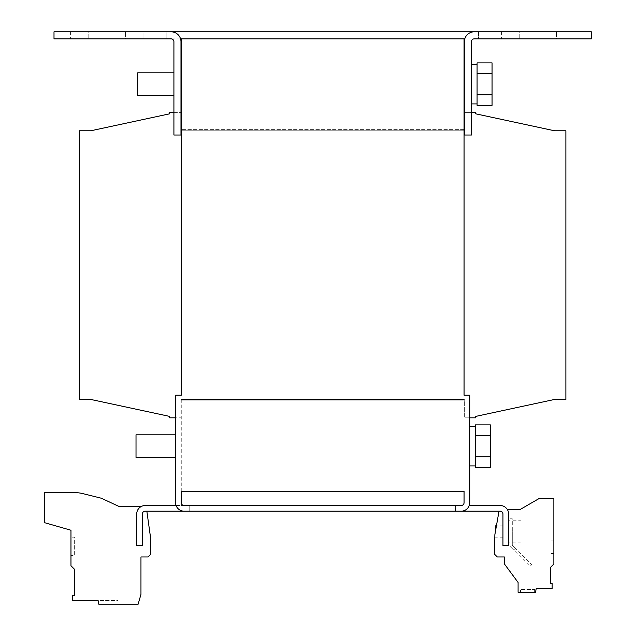 <?xml version="1.0" encoding="UTF-8"?>
<svg xmlns="http://www.w3.org/2000/svg" width="636" height="636" viewBox="0 0 636 636"><rect width="100%" height="100%" fill="white"/><g stroke="black" fill="none" stroke-linecap="round" stroke-linejoin="round"><path stroke-width="0.48" stroke-dasharray="3.18 2.39" d="M556.548 38.868L501.399 38.868L556.548 38.868L501.399 38.868L556.548 38.868L556.548 31.8L574.928 31.8L574.928 38.868L574.928 31.8L501.399 31.8L556.548 31.8L556.548 38.868M125.554 38.868L70.405 38.868L125.554 38.868L70.405 38.868L125.554 38.868L125.554 31.8L143.935 31.8L143.935 38.868L143.935 31.8L70.405 31.8L125.554 31.8L125.554 38.868M181.26 72.806L181.26 95.432M464.065 69.976L464.065 98.262L464.352 69.976M173.914 72.806L137.71 72.806L137.71 95.432L137.71 72.806L137.71 95.432L173.914 95.432L173.914 72.806L173.914 95.432M471.419 64.323L471.419 103.914L471.419 64.323L471.419 103.914L471.419 64.323L477.08 64.323M477.08 103.914L477.08 64.522L477.08 103.914L471.419 103.914M136.017 434.801L136.017 457.427L175.608 457.427L175.608 434.801L175.608 457.427L175.608 434.801L175.608 457.427L175.608 434.801L136.017 434.801L136.017 457.427L136.017 434.801M469.726 426.319L469.726 465.91L469.726 426.319L469.726 465.91L469.726 426.319L475.378 426.319M475.378 465.91L475.378 426.518L475.378 465.91L469.726 465.91M502.957 525.861L502.957 537.174L502.957 525.861L496.422 525.861M495.317 532.117L495.317 525.861M502.957 537.174L495.317 537.174M508.609 520.208L508.609 542.834L508.609 520.208L510.024 520.208L510.024 531.521L510.024 520.208M508.609 542.834L510.024 542.834L510.024 531.521L510.024 542.834M534.63 589.493L534.63 592.323L520.487 592.323L534.63 592.323L520.487 592.323L534.63 592.323L534.63 589.493L520.487 589.493L520.487 592.323L520.487 589.493L534.63 589.493M118.058 600.527L118.058 604.2L99.955 604.2L118.058 604.2L99.955 604.2L118.058 604.2L118.058 600.527L99.955 600.527L99.955 604.2L99.955 600.527L118.058 600.527M521.051 520.208L521.051 542.834L521.051 520.208L512.29 520.208L512.29 542.834L512.29 518.793L510.024 518.793L510.024 531.521L510.024 518.793L512.29 518.793L512.29 531.521L512.29 520.208M521.051 542.834L512.29 542.834M180.982 41.698L180.982 135.023L173.914 135.023L180.982 135.023L180.982 41.698A9.898 9.898 0 0 0 171.084 31.8A9.898 9.898 0 0 1 180.982 41.698A9.898 9.898 0 0 0 171.084 31.8L166.839 31.8L166.839 38.868L171.084 38.868A2.83 2.83 0 0 1 173.914 41.698L173.914 135.023L173.914 41.698A2.83 2.83 0 0 0 171.084 38.868L54.004 38.868L54.004 31.8L478.495 31.8L478.495 38.868L478.495 31.8L474.249 31.8L591.329 31.8L591.329 38.868L474.249 38.868L478.495 38.868L478.495 31.8L474.249 31.8A9.898 9.898 0 0 0 464.352 41.698A9.898 9.898 0 0 1 474.249 31.8A9.898 9.898 0 0 0 464.352 41.698L464.352 135.023L471.419 135.023L471.419 41.698A2.83 2.83 0 0 1 474.249 38.868L478.495 38.868L478.495 31.8M519.779 31.8L501.399 31.8L519.779 31.8L519.779 38.868L519.779 31.8M88.786 31.8L70.405 31.8L88.786 31.8L88.786 38.868L88.786 31.8M180.568 38.868L166.839 38.868L166.839 31.8M171.084 38.868L464.765 38.868M471.419 41.698L471.419 135.023L464.352 135.023L464.352 41.698L464.352 135.023L471.419 135.023L471.419 41.698A2.83 2.83 0 0 1 474.249 38.868M181.26 38.868L464.065 38.868L181.26 38.868L181.26 395.21L181.26 129.37L181.26 395.21L175.608 395.21L181.26 395.21L175.608 395.21L175.608 417.828L180.982 417.828L169.669 417.828L169.669 416.413L90.765 399.448L79.452 399.448L79.452 130.785L90.765 130.785L169.669 113.812L169.669 112.397L180.982 112.397L180.982 130.785L464.352 130.785L464.352 112.397L475.664 112.397L475.664 113.812L554.568 130.785L565.881 130.785L565.881 399.448L554.568 399.448L475.664 416.413L475.664 417.828L464.352 417.828L464.352 399.448L180.982 399.448L180.982 417.828L180.982 399.448L464.352 399.448L464.352 417.828L469.726 417.828M173.914 41.698L173.914 135.023L180.982 135.023L180.982 112.397L180.982 130.785M175.608 502.671L175.608 395.21L175.608 502.671A8.483 8.483 0 0 0 184.09 511.161A8.483 8.483 0 0 1 175.608 502.671A8.483 8.483 0 0 0 184.09 511.161L461.243 511.161A8.483 8.483 0 0 0 469.726 502.671L469.726 395.21L464.065 395.21L469.726 395.21L469.726 502.671A8.483 8.483 0 0 1 461.243 511.161A8.483 8.483 0 0 0 469.726 502.671L469.726 395.21L464.065 395.21L464.065 129.37L464.065 130.785L181.26 130.785L181.26 129.37L181.26 130.785L464.065 130.785L464.065 129.37L464.065 395.21L464.065 38.868M469.241 505.501L500.127 505.501A8.483 8.483 0 0 1 508.609 513.983A8.483 8.483 0 0 0 507.472 509.746A8.483 8.483 0 0 1 508.609 513.983A8.483 8.483 0 0 0 507.472 509.746A8.483 8.483 0 0 1 508.609 513.983L508.609 545.656L508.609 513.983L508.609 545.656L502.957 545.656L502.957 513.983A2.83 2.83 0 0 0 500.127 511.161A2.83 2.83 0 0 1 502.957 513.983A2.83 2.83 0 0 0 500.127 511.161L455.583 511.161L455.583 505.501L455.583 511.161L455.583 505.501L461.243 505.501A2.83 2.83 0 0 0 464.065 502.671L464.065 491.358L464.065 502.671A2.83 2.83 0 0 1 461.243 505.501L184.09 505.501A2.83 2.83 0 0 1 181.26 502.671A2.83 2.83 0 0 0 184.09 505.501L189.751 505.501L184.09 505.501M181.26 502.671L181.26 400.863L181.26 502.671L181.26 491.358L464.065 491.358L464.065 400.863L464.065 502.671M464.065 129.37L181.26 129.37L464.065 129.37M189.751 511.161L189.751 505.501L189.751 511.161L189.751 505.501L145.207 505.501A8.483 8.483 0 0 0 136.724 513.983L136.724 545.656L136.724 513.983L136.724 545.656L142.377 545.656L142.377 513.983A2.83 2.83 0 0 1 145.207 511.161L146.844 511.161L145.207 511.161A2.83 2.83 0 0 0 142.377 513.983A2.83 2.83 0 0 1 145.207 511.161L189.751 511.161L184.09 511.161L189.751 511.161L189.751 505.501L176.093 505.501M181.26 400.863L464.065 400.863L181.26 400.863L464.065 400.863L181.26 400.863L181.26 399.448L181.26 400.863M464.065 130.785L181.26 130.785M455.583 511.161L455.583 505.501L461.243 505.501M464.352 130.785L464.352 112.397L471.419 112.397M173.914 112.397L180.982 112.397M477.08 64.522L477.08 105.345L477.08 96.362L477.08 105.345L492.065 105.345L492.065 73.506L477.08 73.506L477.08 64.522L477.08 73.506L492.065 73.506L492.065 62.892L477.08 62.892L477.08 71.876L477.08 64.522M464.065 399.448L464.065 400.863L464.065 399.448L181.26 399.448L464.065 399.448M475.378 426.518L475.378 467.341L475.378 458.357L475.378 467.341L490.372 467.341L490.372 435.501L475.378 435.501L475.378 426.518L475.378 435.501L490.372 435.501L490.372 424.888L475.378 424.888L475.378 433.863L475.378 426.518M477.08 76.773L477.08 94.732L477.08 76.773M477.08 96.362L477.08 103.716L477.08 96.362M500.127 511.161L499.014 511.161L494.856 534.725L499.014 511.161L500.127 511.161A2.83 2.83 0 0 1 502.957 513.983A2.83 2.83 0 0 0 500.127 511.161M475.378 458.357L475.378 465.703L475.378 458.357M475.378 453.46L475.378 438.768L475.378 453.46M477.08 94.732L492.065 94.732L477.08 94.732L492.065 94.732L492.065 105.345L492.065 62.892L492.065 73.506L477.08 73.506M492.065 73.506L492.065 94.732M146.844 511.161L150.517 537.309L150.811 554.147L148.037 556.969L140.961 556.969L140.961 594.334L138.139 604.2L98.771 604.2L98.119 600.527L72.743 600.527L72.743 595.519L74.364 595.519L74.364 569.133L70.97 565.738L70.97 530.249L44.671 522.705L44.671 492.495L73.124 492.495A42.421 42.421 0 0 1 83.388 493.751L101.355 498.234L118.765 506.351L141.51 506.351A8.483 8.483 0 0 0 136.724 513.983A8.483 8.483 0 0 1 141.51 506.351M507.472 509.746L519.699 509.746L507.472 509.746L519.699 509.746L538.867 498.672L519.699 509.746L538.867 498.672L553.861 498.672L538.867 498.672L553.861 498.672L553.861 564.005L553.861 498.672L553.861 564.005L550.466 567.399L553.861 564.005L550.466 567.399L550.466 583.403L552.151 583.403L552.151 588.642L552.151 583.403L550.466 583.403L552.151 583.403L552.151 588.642L536.188 588.642L552.151 588.642L536.188 588.642L535.536 592.323L518.086 592.323L535.536 592.323L536.188 588.642L535.536 592.323L518.086 592.323L518.086 582.425L518.086 592.323L518.086 582.425L504.372 563.886L518.086 582.425L504.372 563.886L504.372 556.969L504.372 563.886L504.372 556.969L497.296 556.969L504.372 556.969L497.296 556.969L494.522 554.195L494.856 534.725L494.522 554.195L497.296 556.969L494.522 554.195L494.856 534.725L499.014 511.161M475.378 456.728L490.372 456.728L490.372 467.341L490.372 456.728L475.378 456.728L490.372 456.728L490.372 424.888L490.372 435.501L475.378 435.501M490.372 435.501L490.372 456.728M502.957 545.656L502.957 513.983L502.957 545.656L502.957 513.983L502.957 545.656L508.609 545.656L502.957 545.656M142.377 513.983L142.377 545.656L142.377 513.983M136.724 545.656L142.377 545.656L136.724 545.656M550.466 583.403L550.466 567.399M508.609 513.983L508.609 545.656L508.609 513.983M553.861 540.854L553.861 553.574L553.861 540.854L553.861 553.574L553.861 540.854L551.03 540.854L553.861 540.854L551.03 540.854L551.03 553.574L551.03 540.854L553.861 540.854M70.97 555.554L70.97 537.174L70.97 555.554L70.97 537.174L70.97 555.554L74.643 555.554L74.643 537.174L70.97 537.174L74.643 537.174L74.643 555.554L74.643 537.174L70.97 537.174L74.643 537.174L74.643 555.554L70.97 555.554M553.861 553.574L551.03 553.574L553.861 553.574L551.03 553.574L551.03 540.854L551.03 553.574L553.861 553.574M510.024 546.364L510.024 531.521L510.024 546.364L514.023 550.363L515.621 548.765L512.29 545.426L512.29 531.521L512.29 545.426L515.621 548.765L514.023 550.363L515.621 548.765L531.624 564.76L530.019 566.366L514.023 550.363L530.019 566.366L531.624 564.76L515.621 548.765L514.023 550.363L510.024 546.364M501.399 31.8L501.399 38.868L501.399 31.8M70.405 31.8L70.405 38.868L70.405 31.8"/><path stroke-width="0.95" d="M180.982 112.397L181.26 95.432M180.982 41.698A9.898 9.898 0 0 0 171.084 31.8L54.004 31.8L54.004 38.868L171.084 38.868A2.83 2.83 0 0 1 173.914 41.698L173.914 135.023L180.982 135.023L180.982 41.698L181.26 72.806M173.914 72.806L137.71 72.806L137.71 95.432L173.914 95.432M471.419 103.914L477.08 103.914M492.065 73.506L492.065 105.345L477.08 105.345L477.08 62.892L492.065 62.892L492.065 73.506L477.08 73.506M471.419 64.323L477.08 64.323M173.914 112.397L169.669 112.397L169.669 113.812L90.765 130.785L79.452 130.785L79.452 399.448L90.765 399.448L169.669 416.413L169.669 417.828L175.608 417.828L175.608 434.801L136.017 434.801L136.017 457.427L175.608 457.427L175.608 502.671L175.608 395.21L181.26 395.21L181.26 38.868L180.568 38.868M469.726 465.91L475.378 465.91M490.372 435.501L490.372 467.341L475.378 467.341L475.378 424.888L490.372 424.888L490.372 435.501L475.378 435.501M469.726 426.319L475.378 426.319M496.422 525.861L495.317 525.861L495.317 532.117M478.495 31.8L166.839 31.8M591.329 31.8L474.249 31.8A9.898 9.898 0 0 0 464.352 41.698L464.352 135.023L471.419 135.023L471.419 41.698A2.83 2.83 0 0 1 474.249 38.868L591.329 38.868L591.329 31.8M181.26 38.868L464.765 38.868M173.914 41.698A2.83 2.83 0 0 0 171.084 38.868M471.419 41.698A2.83 2.83 0 0 1 474.249 38.868M464.065 38.868L464.065 395.21L469.726 395.21L469.726 502.671A8.483 8.483 0 0 1 461.243 511.161L184.09 511.161A8.483 8.483 0 0 1 175.608 502.671M464.065 502.671A2.83 2.83 0 0 1 461.243 505.501L184.09 505.501A2.83 2.83 0 0 1 181.26 502.671L181.26 491.358L464.065 491.358L464.065 502.671A2.83 2.83 0 0 1 461.243 505.501M181.26 502.671A2.83 2.83 0 0 0 184.09 505.501M471.419 112.397L475.664 112.397L475.664 113.812L554.568 130.785L565.881 130.785L565.881 399.448L554.568 399.448L475.664 416.413L475.664 417.828L469.726 417.828M469.241 505.501L500.127 505.501A8.483 8.483 0 0 1 508.609 513.983L508.609 545.656L502.957 545.656L502.957 513.983A2.83 2.83 0 0 0 500.127 511.161L455.583 511.161M189.751 511.161L145.207 511.161A2.83 2.83 0 0 0 142.377 513.983L142.377 545.656L136.724 545.656L136.724 513.983A8.483 8.483 0 0 1 145.207 505.501L176.093 505.501M492.065 94.732L477.08 94.732M141.51 506.351L118.765 506.351L101.355 498.234L83.388 493.751A42.421 42.421 0 0 0 73.124 492.495L44.671 492.495L44.671 522.705L70.97 530.249L70.97 565.738L74.364 569.133L74.364 595.519L72.743 595.519L72.743 600.527L98.119 600.527L98.771 604.2L138.139 604.2L140.961 594.334L140.961 556.969L148.037 556.969L150.811 554.147L150.517 537.309L146.844 511.161M499.014 511.161L494.856 534.725L494.522 554.195L497.296 556.969L504.372 556.969L504.372 563.886L518.086 582.425L518.086 592.323L535.536 592.323L536.188 588.642L552.151 588.642L552.151 583.403L550.466 583.403L550.466 567.399L553.861 564.005L553.861 498.672L538.867 498.672L519.699 509.746L507.472 509.746M490.372 456.728L475.378 456.728M550.466 583.403L550.466 567.399"/></g></svg>
